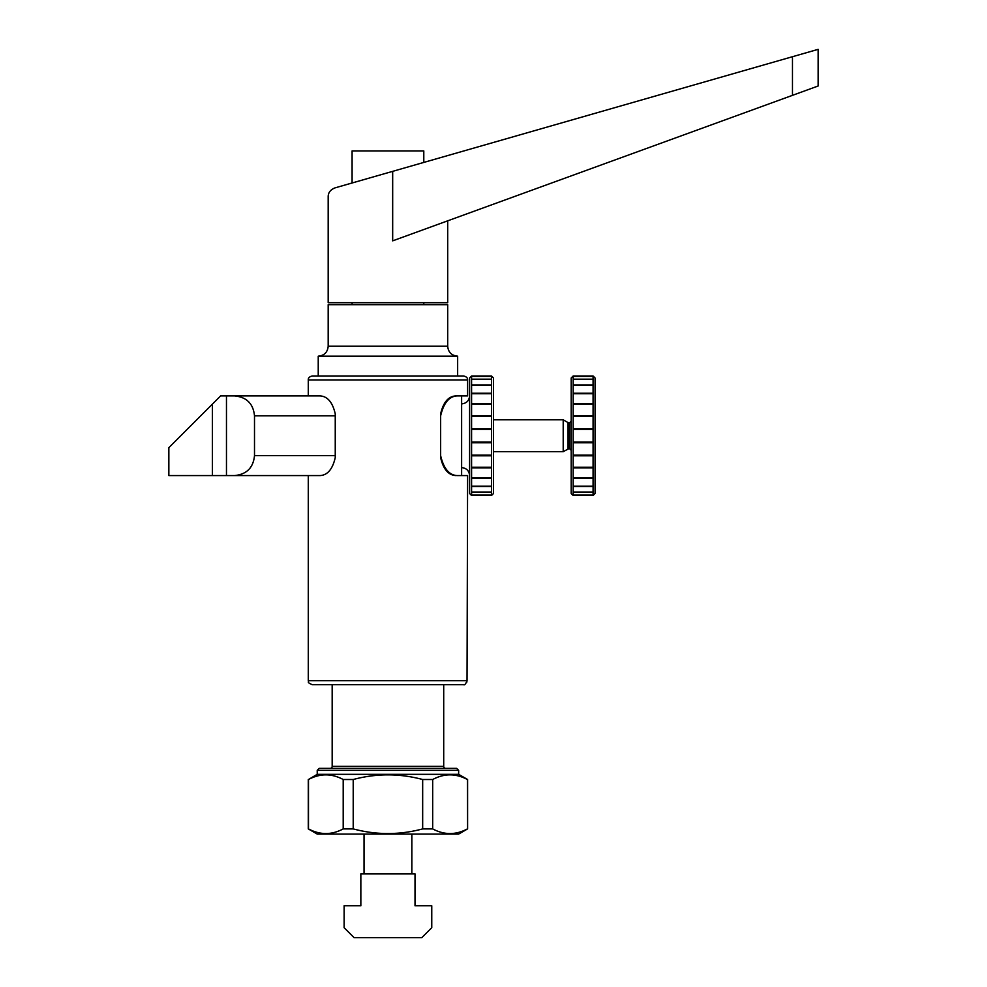 <?xml version="1.0" encoding="UTF-8"?>
<svg xmlns="http://www.w3.org/2000/svg" width="987" height="987" viewBox="0 0 987 987"><rect width="100%" height="100%" fill="white"/><g stroke="black" fill="none" stroke-linecap="round" stroke-linejoin="round"><path stroke-width="1.48" d="M308.277 779.508L308.277 828.907L317.234 834.077L458.647 834.077L467.604 828.907L467.604 779.508L458.647 774.326L458.647 770.341L456.648 768.355L319.22 768.355L317.234 770.341L317.234 774.326L308.487 779.508C320.059 773.327 331.632 773.327 343.205 779.508L353.21 779.508C376.368 773.327 399.513 773.327 422.67 779.508L432.676 779.508C444.249 773.327 455.821 773.327 467.394 779.508L467.604 779.508M445.705 768.355A1.986 1.986 0 0 1 443.706 766.368L443.706 684.707L448.727 684.707M327.153 684.707L332.175 684.707L332.175 766.368A1.986 1.986 0 0 1 330.176 768.355M317.234 770.341L458.647 770.341M317.234 774.326L458.647 774.326M467.394 779.508L467.604 828.907M467.394 828.907C455.821 835.088 444.249 835.088 432.676 828.907L432.676 779.508M422.67 779.508L422.67 828.907L432.676 828.907M422.67 828.907C399.513 835.088 376.368 835.088 353.21 828.907L353.21 779.508M343.205 779.508L343.205 828.907L353.21 828.907M343.205 828.907C331.632 835.088 320.059 835.088 308.487 828.907L308.487 779.508M455.747 475.574C448.345 475.129 443.299 469.158 440.634 457.647L440.634 413.837C443.299 402.326 448.345 396.355 455.747 395.91L456.932 395.91C449.036 396.466 443.607 403.103 440.634 415.823C443.607 403.103 449.036 396.466 456.932 395.91L461.632 395.91L461.632 475.574L456.932 475.574C449.036 475.018 443.607 468.381 440.634 455.661C443.607 468.381 449.036 475.018 456.932 475.574L467.604 475.574L467.036 680.722L308.277 680.722L308.277 475.574L320.133 475.574L234.573 475.574C246.651 474.365 253.289 467.727 254.498 455.661L335.247 455.661M226.467 395.91L226.467 475.574L212.39 475.574L212.39 404.152L220.632 395.91L320.133 395.91L308.277 395.91L308.277 379.97L467.604 379.97L467.604 395.91L455.747 395.91M320.133 395.91C327.536 396.355 332.582 402.326 335.247 413.837L335.247 457.647C332.582 469.158 327.536 475.129 320.133 475.574M467.036 680.722L467.036 680.746C465.741 683.979 464.593 685.311 463.606 684.707L463.619 684.707M466.925 681.696L466.703 682.387M308.277 680.722C309.462 681.992 305.884 681.943 312.25 684.707L463.606 684.707M308.277 379.97C308.104 377.984 309.437 376.652 312.25 375.985L463.619 375.985C466.444 376.652 467.776 377.984 467.604 379.97M352.088 182.99L352.088 150.925L423.793 150.925L423.793 162.436M328.19 346.227L447.691 346.227L447.691 304.687L328.19 304.687L328.19 346.227C327.598 352.273 324.279 355.591 318.233 356.184L457.647 356.184L457.647 375.985M318.233 356.184L318.233 375.985L387.94 375.985M226.467 475.574L234.573 475.574M212.39 404.152L168.851 447.691L168.851 475.574L212.39 475.574M440.634 415.823L440.634 455.661M335.247 415.823L254.498 415.823L254.498 455.661M254.498 415.823C253.289 403.745 246.651 397.107 234.573 395.91M471.589 495.486L491.514 495.486L493.5 493.5L493.5 377.984L491.514 375.985L471.589 375.985L469.602 377.984L469.602 493.5L471.589 495.486L491.514 495.314L491.514 375.985M469.602 475.574C469.121 470.737 466.469 468.085 461.632 467.604L461.632 403.868C466.469 403.399 469.121 400.747 469.602 395.91M471.589 495.314L471.589 492.328L491.514 492.328M471.589 492.328L471.589 486.517L491.514 486.517L471.589 486.505L471.589 478.239L491.514 478.239M471.589 478.239L471.589 467.826L491.514 467.826M471.589 467.826L471.589 455.797L491.514 455.797M471.589 455.797L471.589 442.781L491.514 442.781M471.589 442.781L471.589 429.394L491.514 429.394M471.589 429.394L471.589 416.329L491.514 416.329M471.589 416.329L471.589 404.251L491.514 404.251M471.589 404.251L471.589 393.739L491.514 393.739M471.589 393.739L471.589 385.337L491.514 385.337M471.589 385.337L471.589 379.452L491.514 379.452M471.589 379.452L471.589 376.405L491.514 376.405M471.589 415.675L491.514 415.675M471.589 403.658L491.514 403.658M471.589 428.703L491.514 428.703M471.589 442.09L491.514 442.09M471.589 455.143L491.514 455.143M471.589 467.233L491.514 467.233M471.589 477.745L491.514 477.745M471.589 486.147L491.514 486.147M471.589 492.019L491.514 492.019M471.589 495.079L491.514 495.079M471.589 384.967L491.514 384.967L471.589 384.967M471.589 393.245L491.514 393.245M471.589 393.344L491.514 393.344M471.589 379.156L491.514 379.156M471.589 376.17L491.514 376.17M471.589 478.127L491.514 478.127M471.589 467.641L491.514 467.641M471.589 455.538L491.514 455.538M471.589 442.447L491.514 442.447M471.589 429.024L491.514 429.024M471.589 415.934L491.514 415.934M471.589 403.843L491.514 403.843M593.088 435.736L593.088 375.985L595.075 377.984L595.075 493.5L593.088 495.486L593.088 435.736M573.163 429.394L573.163 375.985L571.177 377.984L571.177 493.5L573.163 495.486L573.163 429.394L593.088 429.394M568.018 448.9L568.018 422.584L568.808 422.794L568.808 448.69L563.207 451.676L563.207 419.808L493.5 419.808M573.163 442.09L593.088 442.09M573.163 404.251L593.088 404.251M573.163 415.675L593.088 415.675M573.163 403.658L593.088 403.658M573.163 393.739L593.088 393.739M573.163 416.329L593.088 416.329M573.163 428.703L593.088 428.703M573.163 442.781L593.088 442.781M573.163 455.143L593.088 455.143M573.163 455.797L593.088 455.797M573.163 467.233L593.088 467.233M573.163 467.826L593.088 467.826M573.163 477.745L593.088 477.745M573.163 478.239L593.088 478.239M573.163 486.147L593.088 486.147M573.163 486.517L593.088 486.517L573.163 486.505M573.163 492.019L593.088 492.019M573.163 495.079L593.088 495.079M573.163 376.405L593.088 376.405M573.163 379.452L593.088 379.452M573.163 384.967L593.088 384.967L573.163 384.967M573.163 385.337L593.088 385.337M573.163 393.245L593.088 393.245M573.163 393.344L593.088 393.344M573.163 379.156L593.088 379.156M573.163 376.17L593.088 376.17M573.163 495.314L593.088 495.314M573.163 492.328L593.088 492.328M573.163 478.127L593.088 478.127M573.163 467.641L593.088 467.641M573.163 455.538L593.088 455.538M573.163 442.447L593.088 442.447M573.163 429.024L593.088 429.024M573.163 415.934L593.088 415.934M573.163 403.843L593.088 403.843M421.794 937.65L354.086 937.65L344.118 927.694L344.118 905.782L360.847 905.782L360.847 873.914L415.021 873.914L415.021 905.782L431.763 905.782L431.763 927.694L421.794 937.65M364.043 873.914L364.043 834.077M411.838 834.077L411.838 873.914M447.691 220.829L447.691 302.701L328.19 302.701L328.19 196.746C328.153 192.749 330.361 189.812 334.827 187.937L818.149 49.35L792.475 56.715L792.475 95.344L392.678 240.853L392.678 171.356M818.149 49.35L818.149 85.992L792.475 95.344M332.175 766.368L443.706 766.368M568.808 448.69L569.585 448.69L569.585 422.794L571.177 421.202M447.691 346.227C448.283 352.273 451.602 355.591 457.647 356.184M423.793 302.701L423.793 304.687M352.088 302.701L352.088 304.687M568.018 422.584L563.207 419.808M568.808 422.794L569.585 422.794M569.585 448.69L571.177 450.282M493.5 451.676L563.207 451.676M573.163 495.486L593.088 495.486M573.163 375.985L593.088 375.985"/></g></svg>
